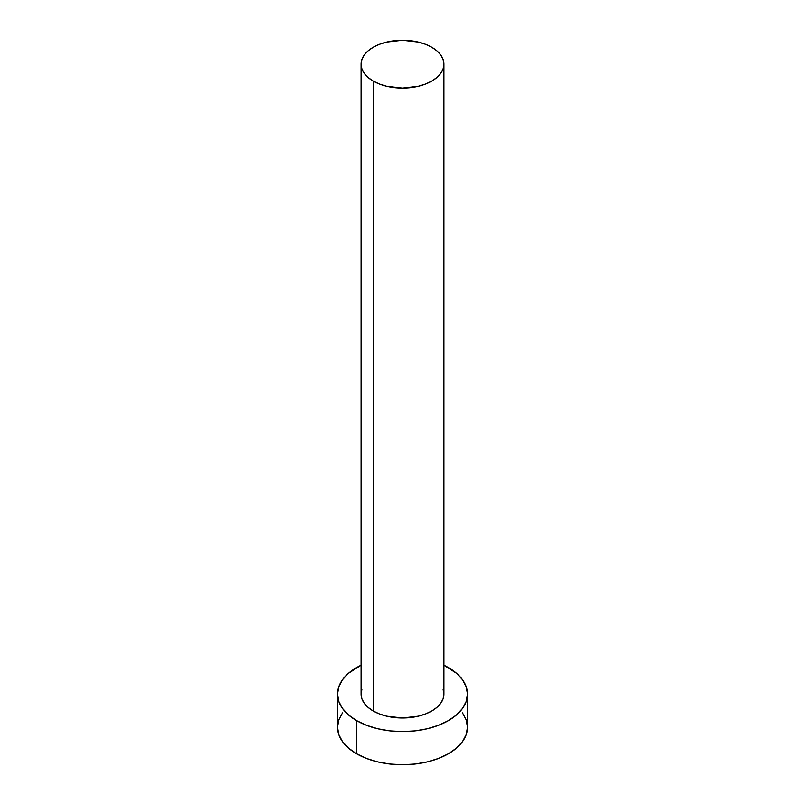 <?xml version="1.0" encoding="UTF-8"?>
<svg xmlns="http://www.w3.org/2000/svg" width="805" height="805" viewBox="0 0 805 805"><rect width="100%" height="100%" fill="white"/><g stroke="black" fill="none" stroke-linecap="round" stroke-linejoin="round"><path stroke-width="1.21" d="M361.083 64.159L361.878 68.828L364.232 73.315L368.066 77.451L373.218 81.074L379.487 84.042L386.652 86.256L402.5 88.077L418.348 86.256L425.513 84.042L431.782 81.074L436.934 77.451L440.768 73.315L443.122 68.828L443.917 64.159L443.122 59.5L440.768 55.012L436.934 50.876L431.782 47.254L425.513 44.275L418.348 42.071L402.5 40.25L386.652 42.071L379.487 44.275L373.218 47.254L368.066 50.876L364.232 55.012L361.878 59.5L361.083 64.159L361.083 694.091A41.417 23.909 0 0 0 373.218 710.996L373.218 81.074A41.417 23.909 180 0 1 361.083 64.159A41.417 23.909 180 0 1 386.652 42.071A41.417 23.909 180 0 1 431.782 47.254A41.417 23.909 180 0 1 443.917 64.159A41.417 23.909 180 0 1 418.348 86.256A41.417 23.909 180 0 1 373.218 81.074L373.218 710.996A41.417 23.909 0 0 0 418.348 716.178A41.417 23.909 0 0 0 443.917 694.091L443.122 698.75L440.768 703.238L436.934 707.374L431.782 710.996L425.513 713.965L418.348 716.178L402.5 718L386.652 716.178L379.487 713.965L373.218 710.996L368.066 707.374L364.232 703.238L361.878 698.75L361.083 694.091L361.878 689.422M342.477 712.888L338.784 719.922L337.537 727.237A64.964 37.513 0 0 0 356.565 753.762L356.565 720.606L366.406 725.275L377.636 728.736L389.821 730.88L402.5 731.594L415.179 730.88L427.364 728.736L438.594 725.275L448.435 720.606L456.516 714.931L462.523 708.44L466.216 701.407L467.464 694.091L466.216 686.766L462.523 679.732L456.516 673.252L443.917 665.192A64.964 37.513 180 0 1 448.435 667.566A64.964 37.513 180 0 1 467.464 694.091A64.964 37.513 180 0 1 427.364 728.736A64.964 37.513 180 0 1 356.565 720.606L356.565 753.762A64.964 37.513 0 0 0 427.364 761.892A64.964 37.513 0 0 0 467.464 727.237L466.216 719.922L462.523 712.888M356.565 720.606A64.964 37.513 180 0 1 337.537 694.091A64.964 37.513 180 0 1 361.083 665.192L348.485 673.252L342.477 679.732L338.784 686.766L337.537 694.091L338.784 701.407L342.477 708.44L348.485 714.931L356.565 720.606M443.122 689.422L443.917 694.091L443.917 64.159M337.537 694.091L337.537 727.237L338.784 734.563L342.477 741.596L348.485 748.076L356.565 753.762L366.406 758.431L377.636 761.892L389.821 764.026L402.5 764.75L415.179 764.026L427.364 761.892L438.594 758.431L448.435 753.762L456.516 748.076L462.523 741.596L466.216 734.563L467.464 727.237L467.464 694.091"/></g></svg>
